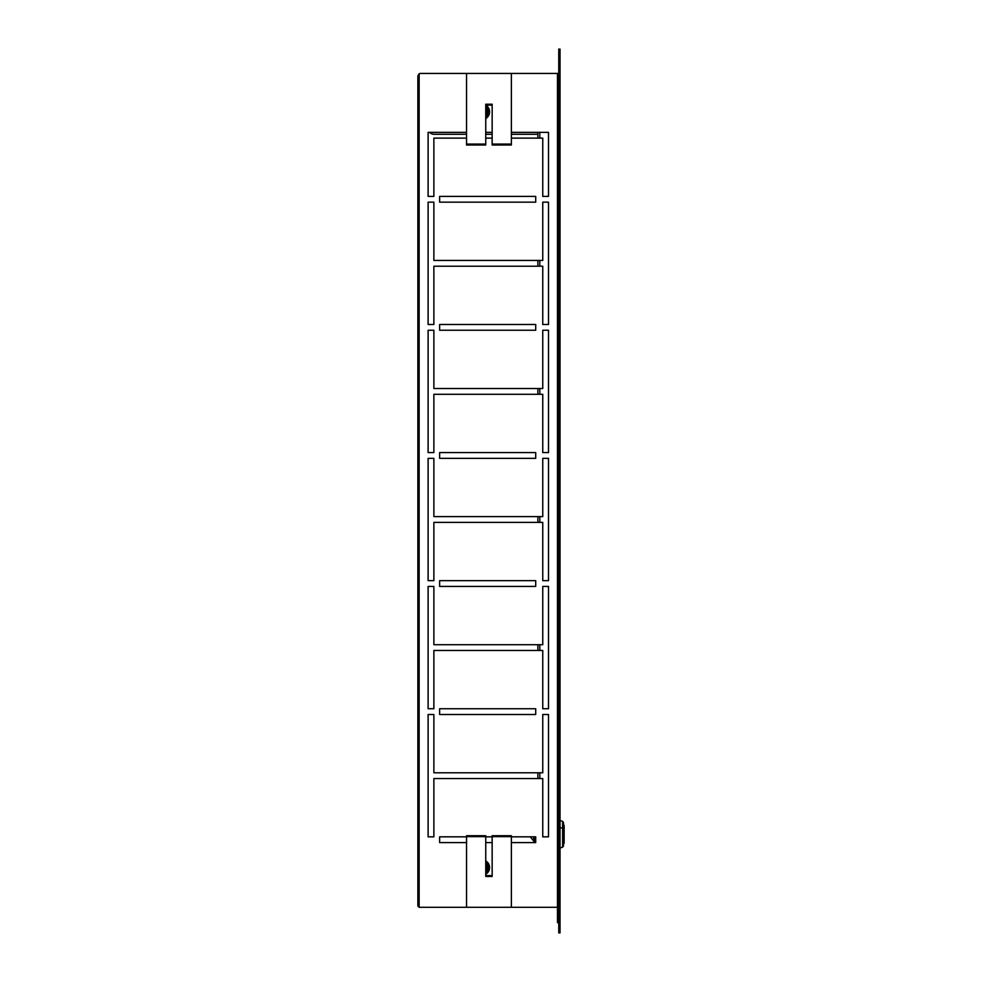 <?xml version="1.0" encoding="UTF-8"?>
<svg xmlns="http://www.w3.org/2000/svg" width="982" height="982" viewBox="0 0 982 982"><rect width="100%" height="100%" fill="white"/><g stroke="black" fill="none" stroke-linecap="round" stroke-linejoin="round"><path stroke-width="1.47" d="M558.758 932.9L560.035 932.9L558.758 932.9L558.758 49.1L560.035 49.1L558.758 49.1L558.758 932.9M560.035 49.1L560.035 932.9L560.035 49.1M537.878 134.276L537.878 138.118L537.878 132.361L537.878 134.276L511.364 134.276L537.878 134.276M537.878 260.439L537.878 266.208L537.878 260.439M537.878 388.528L537.878 394.298L537.878 388.528M537.878 516.618L537.878 522.387L537.878 516.618M537.878 644.708L537.878 650.465L537.878 644.708M537.878 772.797L537.878 778.554L537.878 772.797M539.805 132.361L539.805 138.118L539.805 132.361M539.805 260.439L539.805 266.208L539.805 260.439M539.805 388.528L539.805 394.298L539.805 388.528M539.805 516.618L539.805 522.387L539.805 516.618M539.805 644.708L539.805 650.465L539.805 644.708M539.805 772.797L539.805 778.554L539.805 772.797M536.602 134.276L511.364 134.276L536.602 134.276M492.154 134.276L485.746 134.276L492.154 134.276M466.536 134.276L434.13 134.276A6.408 6.408 0 0 1 429.551 132.361A6.408 6.408 0 0 0 434.13 134.276L466.536 134.276M511.364 73.441L420.419 73.441L466.536 73.441L466.536 144.992L485.746 144.992L466.536 144.992L466.536 73.441L511.364 73.441L511.364 144.084L511.364 73.441L557.481 73.441L557.481 907.282L557.481 73.441L558.758 73.441L511.364 73.441M428.115 132.361L466.536 132.361L428.115 132.361L466.536 132.361L428.115 132.361L428.115 196.4L428.115 132.361L428.115 196.4L428.115 132.361L428.115 196.4L433.872 196.4L428.115 196.4L433.872 196.4L428.115 196.4L433.872 196.4L428.115 196.4L428.115 132.361L429.551 132.361L428.115 132.361L428.115 196.4L433.872 196.4L433.872 138.118L433.872 196.4L428.115 196.4L428.115 132.361L429.551 132.361L428.115 132.361M485.746 132.361L492.154 132.361L485.746 132.361M511.364 132.361L548.508 132.361L548.508 196.4L542.751 196.4L542.751 138.118L511.364 138.118L542.751 138.118L542.751 196.4L548.508 196.4L542.751 196.4L548.508 196.4L548.508 132.361L511.364 132.361L548.508 132.361L548.508 196.4L548.508 132.361L511.364 132.361M439.641 324.49L535.706 324.49L535.706 330.247L439.641 330.247L439.641 324.49L535.706 324.49L439.641 324.49L439.641 330.247L439.641 324.49L439.641 330.247L535.706 330.247L439.641 330.247L535.706 330.247L535.706 324.49L535.706 330.247L535.706 324.49L439.641 324.49L439.641 330.247L535.706 330.247L535.706 324.49L535.706 330.247L439.641 330.247L439.641 324.49L535.706 324.49L439.641 324.49L439.641 330.247L535.706 330.247L535.706 324.49L439.641 324.49L535.706 324.49L535.706 330.247L439.641 330.247L439.641 324.49M428.115 202.169L433.872 202.169L433.872 260.439L542.751 260.439L542.751 202.169L548.508 202.169L548.508 324.49L542.751 324.49L542.751 266.208L433.872 266.208L433.872 324.49L428.115 324.49L428.115 202.169L433.872 202.169L428.115 202.169L428.115 324.49L428.115 202.169L428.115 324.49L433.872 324.49L428.115 324.49L433.872 324.49L428.115 324.49L433.872 324.49L433.872 266.208L542.751 266.208L542.751 324.49L548.508 324.49L542.751 324.49L548.508 324.49L548.508 202.169L548.508 324.49L548.508 202.169L542.751 202.169L548.508 202.169L542.751 202.169L542.751 260.439L433.872 260.439L433.872 202.169L428.115 202.169L428.115 324.49L428.115 202.169L433.872 202.169L428.115 202.169L428.115 324.49L433.872 324.49L428.115 324.49L428.115 202.169L433.872 202.169L428.115 202.169M535.706 202.169L439.641 202.169L439.641 196.4L535.706 196.4L535.706 202.169L439.641 202.169L535.706 202.169L535.706 196.4L535.706 202.169L535.706 196.4L439.641 196.4L535.706 196.4L439.641 196.4L439.641 202.169L439.641 196.4L439.641 202.169L535.706 202.169L535.706 196.4L439.641 196.4L439.641 202.169L439.641 196.4L535.706 196.4L535.706 202.169L439.641 202.169L535.706 202.169L535.706 196.4L439.641 196.4L439.641 202.169L535.706 202.169L439.641 202.169L439.641 196.4L535.706 196.4L535.706 202.169M439.641 458.336L439.641 452.579L535.706 452.579L535.706 458.336L439.641 458.336L439.641 452.579L439.641 458.336L535.706 458.336L439.641 458.336L535.706 458.336L535.706 452.579L535.706 458.336L535.706 452.579L439.641 452.579L535.706 452.579L439.641 452.579L439.641 458.336L535.706 458.336L439.641 458.336L439.641 452.579L439.641 458.336L535.706 458.336L535.706 452.579L439.641 452.579L535.706 452.579L535.706 458.336L535.706 452.579L439.641 452.579L439.641 458.336L439.641 452.579L535.706 452.579L535.706 458.336L439.641 458.336M428.115 330.247L433.872 330.247L428.115 330.247L433.872 330.247L433.872 388.528L542.751 388.528L542.751 330.247L548.508 330.247L548.508 452.579L542.751 452.579L542.751 394.298L433.872 394.298L433.872 452.579L428.115 452.579L428.115 330.247L428.115 452.579L428.115 330.247L428.115 452.579L433.872 452.579L428.115 452.579L433.872 452.579L428.115 452.579L433.872 452.579L433.872 394.298L542.751 394.298L542.751 452.579L548.508 452.579L542.751 452.579L548.508 452.579L548.508 330.247L548.508 452.579L548.508 330.247L542.751 330.247L548.508 330.247L542.751 330.247L542.751 388.528L433.872 388.528L433.872 330.247L428.115 330.247L428.115 452.579L428.115 330.247L433.872 330.247L428.115 330.247L428.115 452.579L433.872 452.579L428.115 452.579L428.115 330.247L433.872 330.247L428.115 330.247M439.641 586.426L439.641 580.657L535.706 580.657L535.706 586.426L439.641 586.426L439.641 580.657L439.641 586.426L535.706 586.426L439.641 586.426L535.706 586.426L535.706 580.657L535.706 586.426L535.706 580.657L439.641 580.657L535.706 580.657L439.641 580.657L439.641 586.426L535.706 586.426L439.641 586.426L439.641 580.657L439.641 586.426L535.706 586.426L535.706 580.657L439.641 580.657L535.706 580.657L535.706 586.426L535.706 580.657L439.641 580.657L439.641 586.426L439.641 580.657L535.706 580.657L535.706 586.426L439.641 586.426M428.115 458.336L433.872 458.336L428.115 458.336L433.872 458.336L433.872 516.618L542.751 516.618L542.751 458.336L548.508 458.336L548.508 580.657L542.751 580.657L542.751 522.387L433.872 522.387L433.872 580.657L428.115 580.657L428.115 458.336L428.115 580.657L428.115 458.336L428.115 580.657L433.872 580.657L428.115 580.657L433.872 580.657L428.115 580.657L433.872 580.657L433.872 522.387L542.751 522.387L542.751 580.657L548.508 580.657L542.751 580.657L548.508 580.657L548.508 458.336L548.508 580.657L548.508 458.336L542.751 458.336L548.508 458.336L542.751 458.336L542.751 516.618L433.872 516.618L433.872 458.336L428.115 458.336L428.115 580.657L428.115 458.336L433.872 458.336L428.115 458.336L428.115 580.657L433.872 580.657L428.115 580.657L428.115 458.336L433.872 458.336L428.115 458.336M439.641 714.515L439.641 708.746L535.706 708.746L535.706 714.515L439.641 714.515L439.641 708.746L439.641 714.515L535.706 714.515L439.641 714.515L535.706 714.515L535.706 708.746L535.706 714.515L535.706 708.746L439.641 708.746L535.706 708.746L439.641 708.746L439.641 714.515L535.706 714.515L439.641 714.515L439.641 708.746L439.641 714.515L535.706 714.515L535.706 708.746L439.641 708.746L535.706 708.746L535.706 714.515L535.706 708.746L439.641 708.746L439.641 714.515L439.641 708.746L535.706 708.746L535.706 714.515L439.641 714.515M428.115 586.426L433.872 586.426L428.115 586.426L433.872 586.426L433.872 644.708L542.751 644.708L542.751 586.426L548.508 586.426L548.508 708.746L542.751 708.746L542.751 650.465L433.872 650.465L433.872 708.746L428.115 708.746L428.115 586.426L428.115 708.746L428.115 586.426L428.115 708.746L433.872 708.746L428.115 708.746L433.872 708.746L428.115 708.746L433.872 708.746L433.872 650.465L542.751 650.465L542.751 708.746L548.508 708.746L542.751 708.746L548.508 708.746L548.508 586.426L548.508 708.746L548.508 586.426L542.751 586.426L548.508 586.426L542.751 586.426L542.751 644.708L433.872 644.708L433.872 586.426L428.115 586.426L428.115 708.746L428.115 586.426L433.872 586.426L428.115 586.426L428.115 708.746L433.872 708.746L428.115 708.746L428.115 586.426L433.872 586.426L428.115 586.426M439.641 842.593L439.641 836.836L466.536 836.836L439.641 836.836L439.641 842.593L439.641 836.836L466.536 836.836L439.641 836.836L439.641 842.593L466.536 842.593L439.641 842.593L466.536 842.593L439.641 842.593L466.536 842.593L439.641 842.593L439.641 836.836L439.641 842.593L466.536 842.593L439.641 842.593L439.641 836.836L466.536 836.836L439.641 836.836L439.641 842.593M535.706 842.593L511.364 842.593L535.706 842.593L511.364 842.593L535.706 842.593L535.706 836.836L535.706 842.593M492.154 842.593L485.746 842.593L492.154 842.593M485.746 836.836L492.154 836.836L485.746 836.836M511.364 836.836L535.706 836.836L511.364 836.836M428.115 714.515L433.872 714.515L428.115 714.515L433.872 714.515L433.872 772.797L542.751 772.797L542.751 714.515L548.508 714.515L548.508 836.836L542.751 836.836L542.751 778.554L433.872 778.554L433.872 836.836L428.115 836.836L428.115 714.515L428.115 836.836L428.115 714.515L428.115 836.836L433.872 836.836L428.115 836.836L433.872 836.836L428.115 836.836L433.872 836.836L433.872 778.554L542.751 778.554L542.751 836.836L548.508 836.836L542.751 836.836L548.508 836.836L548.508 714.515L548.508 836.836L548.508 714.515L542.751 714.515L548.508 714.515L542.751 714.515L542.751 772.797L433.872 772.797L433.872 714.515L428.115 714.515L428.115 836.836L428.115 714.515L433.872 714.515L428.115 714.515L428.115 836.836L433.872 836.836L428.115 836.836L428.115 714.515L433.872 714.515L428.115 714.515M492.154 138.118L485.746 138.118L492.154 138.118M466.536 138.118L433.872 138.118L466.536 138.118M492.154 144.992L511.364 144.992L511.364 144.084L492.154 144.084L492.154 104.227L485.746 104.227L485.746 144.084L466.536 144.084L485.746 144.084L485.746 144.992L485.746 104.227L492.154 104.227L492.154 144.084L511.364 144.084L511.364 144.992L492.154 144.992L492.154 144.084L492.154 144.992M485.746 105.135L492.154 105.135L485.746 105.135M419.142 907.282L558.758 907.282L557.481 907.282L557.481 922.65L558.758 922.65L557.481 922.65L557.481 907.282L511.364 907.282L511.364 835.731L492.154 835.731L511.364 835.731L511.364 907.282L466.536 907.282L466.536 836.639L466.536 907.282L419.142 907.282L419.142 73.785A2.565 2.565 0 0 1 420.419 73.441L419.142 73.785L420.419 73.441L419.142 73.785L420.419 73.441L419.142 73.785L419.142 907.282L417.866 906.005L419.142 907.282M485.746 835.731L466.536 835.731L466.536 836.639L485.746 836.639L485.746 876.484L492.154 876.484L492.154 836.639L511.364 836.639L492.154 836.639L492.154 835.731L492.154 876.484L485.746 876.484L485.746 836.639L466.536 836.639L466.536 835.731L485.746 835.731L485.746 836.639L485.746 835.731M492.154 875.588L485.746 875.588L492.154 875.588M466.536 836.836L439.641 836.836L466.536 836.836M417.866 75.995L417.866 906.005L417.866 75.995L419.142 73.785L417.866 75.995L417.866 768.82L417.866 75.995L419.142 73.785L420.419 73.441A2.565 2.565 0 0 0 419.142 73.785L417.866 75.995M417.866 884.095L417.866 809.549L417.866 884.095M417.866 806.738L417.866 771.643L417.866 806.738M466.536 73.441L420.419 73.441M485.746 118.515A7.684 7.684 0 0 0 485.746 105.209A7.684 7.684 0 0 1 485.746 118.515M485.746 118.221A7.426 7.426 0 0 0 485.746 105.504A7.426 7.426 0 0 1 485.746 118.221M485.746 107.566A5.769 5.769 0 0 1 485.746 116.158A5.769 5.769 0 0 0 485.746 107.566A5.769 5.769 0 0 1 485.746 116.158A5.769 5.769 0 0 0 485.746 107.566M485.746 107.234A6.015 6.015 0 0 1 485.746 116.502A6.015 6.015 0 0 0 485.746 107.234M485.746 115.25A5.119 5.119 0 0 0 485.746 108.474A5.119 5.119 0 0 1 485.746 115.25M485.746 874.226A7.684 7.684 0 0 0 485.746 860.919A7.684 7.684 0 0 1 485.746 874.226M485.746 873.931A7.426 7.426 0 0 0 485.746 861.214A7.426 7.426 0 0 1 485.746 873.931M485.746 863.276A5.769 5.769 0 0 1 485.746 871.869A5.769 5.769 0 0 0 485.746 863.276A5.769 5.769 0 0 1 485.746 871.869A5.769 5.769 0 0 0 485.746 863.276M485.746 862.945A6.015 6.015 0 0 1 485.746 872.212A6.015 6.015 0 0 0 485.746 862.945M485.746 870.96A5.119 5.119 0 0 0 485.746 864.185A5.119 5.119 0 0 1 485.746 870.96M534.294 840.997L533.656 840.997L533.656 836.836L533.656 840.997L530.243 836.836M534.294 842.593L534.294 836.836L534.294 842.593M564.134 843.243L564.134 825.31L563.496 825.31L564.134 825.31L564.134 843.243L563.496 843.243L564.134 843.243M563.496 843.563L563.496 824.99M559.654 820.375L562.625 821.369L563.496 822.585L563.496 828.673A1.277 0.614 180 0 0 562.625 828.084L562.625 821.369L562.625 828.084L560.035 827.666L562.625 828.084L562.625 847.184L562.625 828.084A1.277 0.614 0 0 1 563.496 828.673L563.496 845.968L562.625 847.184L559.654 848.166"/></g></svg>
